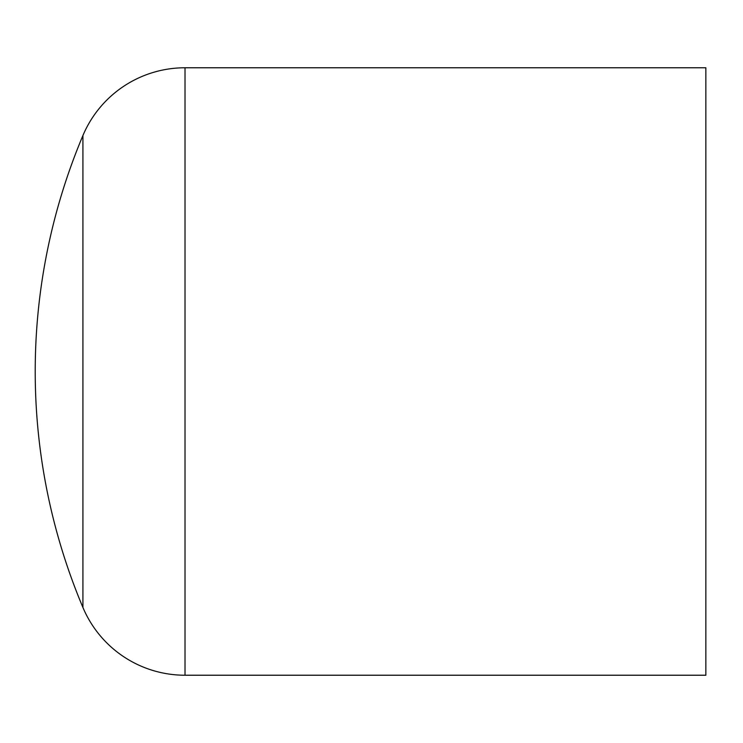 <?xml version="1.0" encoding="UTF-8"?>
<svg xmlns="http://www.w3.org/2000/svg" width="743" height="743" viewBox="0 0 743 743"><rect width="100%" height="100%" fill="white"/><g stroke="black" fill="none" stroke-linecap="round" stroke-linejoin="round"><path stroke-width="1.11" d="M82.919 607.468A607.458 607.458 0 0 1 82.919 135.532A110.8 110.8 0 0 1 185.016 67.771L705.85 67.771L705.85 675.229L185.016 675.229A110.8 110.8 0 0 1 82.919 607.468L82.919 135.532M185.016 675.229L185.016 67.771"/></g></svg>

